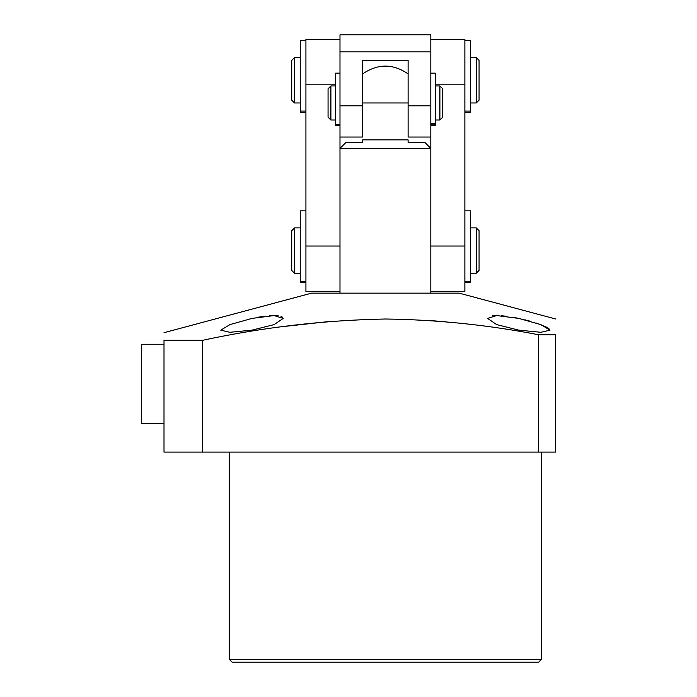 <?xml version="1.0" encoding="UTF-8"?>
<svg xmlns="http://www.w3.org/2000/svg" width="697" height="697" viewBox="0 0 697 697"><rect width="100%" height="100%" fill="white"/><g stroke="black" fill="none" stroke-linecap="round" stroke-linejoin="round"><path stroke-width="1.05" d="M464.873 282.686L470.553 282.686L470.553 210.834L464.873 210.834M305.922 282.686L300.25 282.686L300.25 210.834L305.922 210.834M335.44 85.94L330.901 85.94L330.901 120.006L335.44 120.006M439.894 85.94L442.734 88.78L442.734 117.166L439.894 120.006L439.894 85.94L435.355 85.94M330.901 85.94L328.06 88.78L328.06 117.166L330.901 120.006M305.922 112.374L300.25 112.374L300.25 40.531L305.922 40.531M470.553 273.285L476.234 273.285L476.234 227.867L470.553 227.867M294.57 273.285L291.729 270.445L291.729 230.707L294.57 227.867L294.57 273.285L300.25 273.285M476.234 273.285L479.066 270.445L479.066 230.707L476.234 227.867M470.553 102.973L476.234 102.973L476.234 57.555L470.553 57.555M294.57 102.973L291.729 100.133L291.729 60.395L294.57 57.555L294.57 102.973L300.25 102.973M476.234 102.973L479.066 100.133L479.066 60.395L476.234 57.555M362.693 137.039L362.693 60.395L408.111 60.395L408.111 105.813L430.816 105.813L430.816 34.85L339.988 34.85L339.988 137.039L362.693 137.039L339.988 137.039L339.988 246.032L305.922 246.032L305.922 291.451L339.988 291.451M408.111 137.039L430.816 137.039L408.111 137.039L408.111 105.813M430.816 51.883L339.988 51.883M430.816 105.813L430.816 148.391L339.988 148.391L339.988 293.149L339.988 216.514M430.816 125.26L435.355 125.26L435.355 73.168L430.816 73.168M464.873 112.374L470.553 112.374L470.553 40.531L464.873 40.531M430.816 293.149L430.816 148.391L425.135 142.711L408.111 142.711L408.111 139.87L362.693 139.87L362.693 142.711L345.66 142.711L339.988 148.391M408.111 102.973L362.693 102.973L362.693 73.891C377.826 63.523 392.969 63.523 408.111 73.891M339.988 73.168L335.44 73.168L335.44 125.652L339.988 125.652M164.004 423.715L141.291 423.715L141.291 344.24L164.004 344.24M229.287 452.1L229.287 659.31L541.517 659.31L541.517 452.1M229.287 659.31L232.127 662.15L538.676 662.15L541.517 659.31M518.812 318.407L540.846 324.602L550.029 330.151L540.907 332.295L518.812 330.151L496.665 324.593L487.586 318.407L496.708 315.558L518.812 318.407M549.828 329.515L547.45 327.564M547.415 327.538L535.949 322.911M530.6 321.308L524.824 319.784M518.803 318.398L512.687 317.213M506.797 316.307L501.309 315.741M498.843 315.602L496.552 315.567M496.517 315.567L492.666 315.776M555.709 319.008L459.201 293.149L311.603 293.149L164.004 332.696M538.676 334.769L555.709 334.769L555.709 452.1L538.676 452.1L538.676 334.769C488.057 324.941 436.967 319.688 385.397 319.008C323.8 320.193 262.9 327.294 202.679 340.302L164.004 340.302C164.004 330.256 164.004 330.256 164.004 340.302L164.004 452.1L202.679 452.1L202.679 340.302M555.709 334.769C555.709 314.234 555.709 314.234 555.709 334.769M445.514 321.77L430.816 320.603M251.992 330.151L229.905 332.295L220.766 330.151L229.966 324.593L251.992 318.407L274.069 315.558L283.217 318.407L274.121 324.602L251.992 330.151M538.676 452.1L202.679 452.1M331.894 321.212L284.437 326.423M282.703 317.301L281.013 316.377M278.19 315.785L274.235 315.567M271.847 315.61L269.451 315.75M264.006 316.307L258.134 317.213M339.988 39.389L305.922 39.389L305.922 246.032M430.816 39.389L464.873 39.389L464.873 291.451L430.816 291.451M464.873 281.414L470.553 281.414M300.25 281.414L305.922 281.414M300.25 111.102L305.922 111.102M362.693 105.813L339.988 105.813M435.355 123.569L430.816 123.569M464.873 111.102L470.553 111.102M339.988 124.458L335.44 124.458M335.44 84.807L305.922 84.807M464.873 246.032L430.816 246.032M464.873 84.807L435.355 84.807M439.894 120.006L435.355 120.006M294.57 227.867L300.25 227.867M294.57 57.555L300.25 57.555M430.816 124.885L435.355 124.885"/></g></svg>
